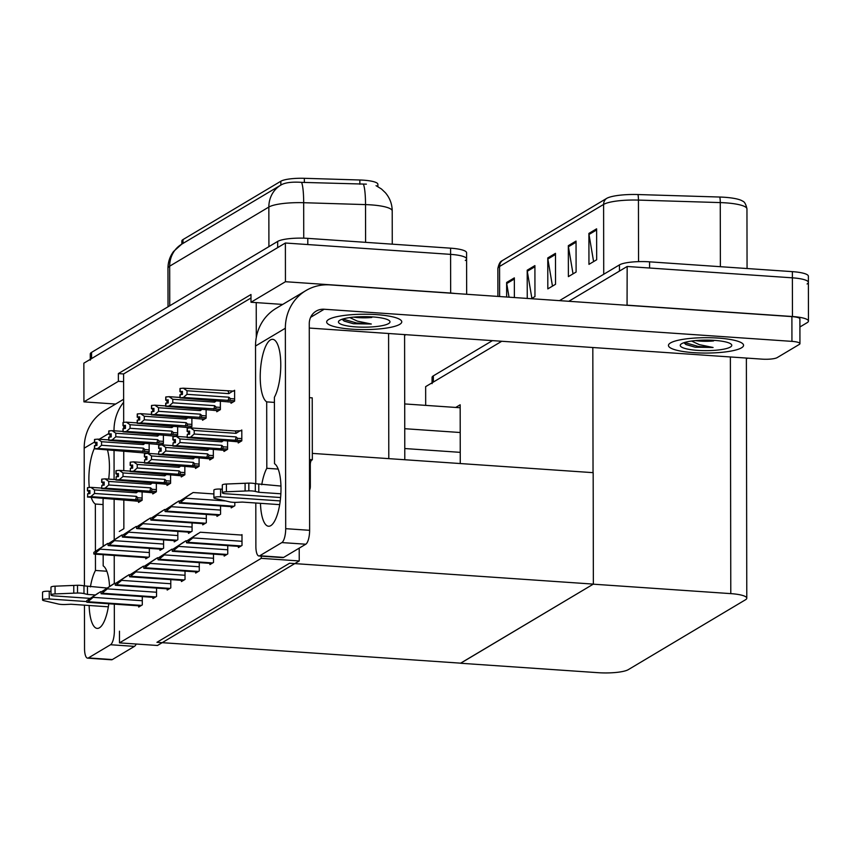 <?xml version="1.0" encoding="UTF-8"?>
<svg xmlns="http://www.w3.org/2000/svg" width="851" height="851" viewBox="0 0 851 851"><rect width="100%" height="100%" fill="white"/><g stroke="black" fill="none" stroke-linecap="round" stroke-linejoin="round"><path stroke-width="1.28" d="M256.289 337.464L256.225 302.605L250.992 302.254L250.981 294.51L118.363 373.589L118.374 381.322L123.608 381.684L123.682 422.383M282.692 304.424L256.225 302.605M123.693 425.894L123.693 428.574M123.735 451.307L123.767 470.667M123.821 499.994L123.863 528.716L119.289 531.439M115.63 404.044L83.93 401.863L83.855 363.175L285.383 243.014L450.594 254.364A23.722 4.851 -0.1 0 1 466.593 258.917A23.722 4.851 -0.1 0 1 465.306 260.502M405.842 334.688L404.587 335.432M250.992 302.254L285.447 281.713L450.658 293.052A23.722 4.851 -0.1 0 1 455.296 293.489M285.447 281.713L285.383 243.014M83.93 401.863L118.374 381.322M181.848 244.099L181.848 240.993A21.349 4.361 -0.1 0 1 183.008 239.567L280.841 181.231A21.349 4.361 -0.1 0 1 304.35 178.306L359.856 179.997A21.349 4.361 -0.1 0 1 377.876 184.284L377.876 186.603M250.992 297.988L123.597 373.951L123.608 381.684M123.597 373.951L118.363 373.589M138.511 501.25L138.522 502.43L142.117 500.282L142.106 491.782M152.754 492.75L152.765 493.931L156.361 491.793L156.35 483.283M181.252 475.773L181.252 476.954L184.848 474.805L184.837 466.305M195.496 467.273L195.496 468.454L199.091 466.305L199.081 457.806M209.74 458.785L209.74 459.965L213.335 457.817L213.324 449.317M223.983 450.285L223.983 451.466L227.579 449.328L227.568 440.818M167.009 484.262L167.009 485.442L170.604 483.294L170.594 474.794M181.433 580.339L181.433 581.573L185.029 579.425L185.018 571.117M195.677 571.84L195.677 573.074L199.272 570.936L199.262 562.617M209.92 563.351L209.92 564.585L213.516 562.437L213.505 554.129M224.164 554.863L224.164 556.097L227.76 553.948L227.749 545.629M167.19 588.828L167.19 590.062L170.785 587.924L170.774 579.605M152.946 597.328L152.946 598.561L156.541 596.413L156.531 588.094M138.702 605.816L138.702 607.05L142.298 604.901L142.287 596.594M238.408 546.363L238.408 547.597L242.003 545.448L241.992 534.619L241.28 535.045M238.227 441.797L238.227 442.977L241.822 440.829L241.801 430L240.493 430.787M146.861 453.455L149.159 452.083L149.148 443.584M161.105 444.967L163.403 443.584L163.392 435.084M189.592 427.979L191.89 426.606L191.879 418.096M202.538 419.075L202.538 420.256L206.133 418.107L206.123 409.608M216.782 410.586L216.782 411.767L220.377 409.618L220.366 401.119M175.349 436.467L177.646 435.095L177.636 426.596M174.232 540.63L174.232 541.864L177.838 539.715L177.816 531.407M159.988 549.118L159.988 550.352L163.594 548.214L163.573 539.896M145.744 557.618L145.744 558.852L149.351 556.703L149.329 548.395M231.206 506.653L231.206 507.887L234.812 505.749L234.802 502.367M216.962 515.153L216.962 516.387L220.569 514.238L220.547 505.93M202.719 523.642L202.719 524.876L206.325 522.727L206.304 514.419M188.475 532.141L188.475 533.375L192.081 531.226L192.06 522.908M231.025 402.087L231.025 403.268L234.621 401.119L234.61 390.29L233.291 391.077M119.48 642.877L157.467 645.483L299.233 560.947L261.257 558.341L119.48 642.877L119.47 631.187M261.257 558.341L261.246 556.139M299.233 560.947L299.212 548.14M312.328 453.392L593.168 472.667L593.36 584.105L460.742 663.174L156.935 642.314L289.553 563.245L593.36 584.105M627.059 305.286L627.166 266.48L792.377 277.83A23.722 4.851 -0.1 0 1 808.386 282.383A23.722 4.851 -0.1 0 1 807.088 283.968M627.23 305.179L792.451 316.519A23.722 4.851 -0.1 0 1 808.45 321.072A23.722 4.851 -0.1 0 1 807.163 322.657L799.908 326.986M425.681 405.384L425.649 386.641L501.739 341.272L433.361 382.046A23.722 4.851 -0.1 0 0 432.074 383.631M559.479 300.648L619.443 264.895L619.454 271.086L568.808 301.286L627.166 266.48M455.721 407.448L460.168 404.789L460.263 463.55M460.614 663.259L598.168 672.694A23.722 4.851 179.9 0 0 628.304 669.641L745.497 599.764A23.722 4.851 179.9 0 0 746.784 598.179A23.722 4.851 179.9 0 0 730.786 593.626L593.232 584.18L460.614 663.174M593.041 472.667L592.817 347.527M747.635 358.154L746.37 358.909M90.28 359.345L90.27 353.963A23.722 4.851 -0.1 0 1 91.557 352.388L277.66 241.429A23.722 4.851 -0.1 0 1 307.796 238.365L307.807 244.556L450.594 254.364A23.722 4.851 -0.1 0 1 466.593 258.917L466.656 294.265M90.28 360.154A23.722 4.851 -0.1 0 1 91.568 358.579L277.671 247.62L277.66 241.429M366.387 184.146L301.605 182.359C292.467 181.742 285.798 182.497 281.607 184.646A27.668 25.604 59.2 0 0 280.841 185.082A27.668 25.604 59.2 0 0 268.842 207.048L169.679 266.172A27.668 25.604 -120.8 0 1 181.667 244.205L280.841 185.082L280.841 181.231M280.841 185.082L281.607 184.646M307.796 238.365L450.583 248.173A23.722 4.851 -0.1 0 1 466.582 252.726L466.593 258.917M619.443 264.895A23.722 4.851 -0.1 0 1 649.579 261.831L649.59 268.022L792.377 277.83A23.722 4.851 -0.1 0 1 808.386 282.383L808.45 321.072M502.547 260.47L606.582 198.443A28.455 5.819 -0.1 0 1 637.931 194.539L719.765 197.038A28.455 5.819 -0.1 0 1 742.646 201.134C744.551 201.74 745.987 204.346 746.955 208.931A31.625 6.468 179.9 0 0 720.265 202.591L638.441 200.091A31.625 6.468 179.9 0 0 603.604 204.431L499.569 266.459A7.904 7.319 -120.8 0 1 502.547 260.47A28.455 5.819 -0.1 0 0 502.133 260.746C500.228 261.363 498.803 263.97 497.856 268.565L497.899 296.414M649.579 261.831L792.366 271.639A23.722 4.851 -0.1 0 1 808.376 276.192L808.386 282.383M432.063 382.812L432.063 377.44A23.722 4.851 -0.1 0 1 433.35 375.855L492.421 340.634M596.615 228.813L596.668 259.768L588.956 264.363L588.903 233.408L596.615 228.813M527.248 298.424L527.195 270.203L534.907 265.608L534.96 296.563L531.354 298.712M506.653 297.02L506.632 282.468L514.344 277.873L514.376 297.542M576.042 241.078L576.106 272.033L568.383 276.628L568.33 245.673L576.042 241.078M555.48 253.343L555.533 284.298L547.821 288.893L547.767 257.938L555.48 253.343M552.469 286.127L547.863 259.023A6.329 5.851 -120.8 0 1 547.767 257.938M573.031 273.862L568.425 246.758A6.329 5.851 -120.8 0 1 568.33 245.673M509.036 297.18L506.717 283.553A6.329 5.851 -120.8 0 1 506.632 282.468M531.896 298.382L527.29 271.288A6.329 5.851 -120.8 0 1 527.195 270.203M593.604 261.597L588.998 234.493A6.329 5.851 -120.8 0 1 588.903 233.408M187.029 394.321L183.359 397.481L179.944 397.864L179.933 394.768L182.433 394.46L182.422 391.364L180.146 391.545L180.135 388.45L183.337 388.194L187.018 390.758L187.029 394.321L228.855 397.194L230.398 398.619L229.664 400.449L234.621 400.789M180.146 391.545L180.135 388.45M234.61 391.162L183.337 388.194M232.897 391.045L228.855 393.63L187.018 390.758M227.972 401.842L179.944 397.864M183.359 397.481L229.664 400.449M182.422 391.811L179.933 391.673L180.082 388.545M182.422 392.183L181.189 392.098L181.199 394.556M228.855 393.63A5.372 1.713 -86.1 0 0 228.025 391.258M180.157 397.736L180.146 394.641M228.855 397.194A5.372 1.713 93.9 0 1 228.036 400.544M179.933 391.673L181.189 392.098M182.422 391.737L180.082 391.577M179.976 388.545L179.986 391.641M187.177 428.255L187.124 431.383L187.284 428.255M189.624 431.51L187.188 431.351M187.348 434.35L187.135 437.574L187.348 434.35L189.635 434.17L189.624 431.074L187.284 431.287L187.284 428.191L190.539 427.904L194.219 430.468L194.219 434.031L236.057 436.903A5.372 1.713 93.9 0 1 235.238 440.254L241.822 440.499M187.337 431.255L187.337 428.159M187.284 431.287L189.624 431.446M187.124 431.383L188.39 431.808L188.39 434.265M189.624 431.893L188.39 431.808M240.056 441.882L235.163 441.552M234.599 441.509L187.135 437.574M236.057 436.903L237.599 438.318L236.865 440.158M194.219 434.031L190.55 437.191L235.238 440.254M187.348 437.446L190.55 437.191M190.539 427.904L235.227 430.968A5.372 1.713 93.9 0 1 236.046 433.34L194.219 430.468M235.227 430.968L240.099 430.755L236.046 433.34M240.099 430.755L241.812 430.872M172.785 402.81L169.115 405.97L165.7 406.352L165.69 403.257L168.19 402.949L168.179 399.853L165.902 400.034L165.892 396.938L169.094 396.683L172.774 399.257L172.785 402.81L214.612 405.682L216.154 407.108L215.42 408.948L220.377 409.288M165.902 400.034L165.892 396.938M179.944 397.428L169.094 396.683M216.282 400.832L214.612 402.129L172.774 399.257M213.729 410.331L165.7 406.352M169.115 405.97L215.42 408.948M168.179 400.3L165.69 400.161L165.839 397.045M168.179 400.672L166.945 400.587L166.956 403.044M214.612 402.129A5.372 1.713 -86.1 0 0 214.292 400.693M165.913 406.225L165.902 403.129M214.612 405.682A5.372 1.713 93.9 0 1 213.792 409.044M165.69 400.161L166.945 400.587M168.179 400.236L165.839 400.066M165.732 397.034L165.743 400.13M158.541 411.31L154.871 414.469L151.457 414.852L151.446 411.756L153.946 411.448L153.935 408.352L151.648 408.533L151.648 405.438L154.85 405.182L158.531 407.746L158.541 411.31L200.368 414.182L201.91 415.596L201.176 417.437L206.133 417.777M151.648 408.533L151.648 405.438M165.7 405.927L154.85 405.182M202.027 409.331L200.368 410.618L158.531 407.746M199.485 418.83L151.457 414.852M154.871 414.469L201.176 417.437M153.935 408.788L151.446 408.661L151.595 405.533M153.935 409.171L152.701 409.086L152.712 411.544M200.368 410.618A5.372 1.713 -86.1 0 0 200.049 409.193M151.659 414.724L151.659 411.629M200.368 414.182A5.372 1.713 93.9 0 1 199.549 417.533M151.446 408.661L152.701 409.086M153.935 408.725L151.595 408.565M151.489 405.533L151.499 408.629M144.298 419.798L140.628 422.958L137.213 423.341L137.202 420.245L139.702 419.937L139.692 416.841L137.405 417.022L137.405 413.926L140.606 413.671L144.287 416.245L144.298 419.798L186.124 422.67L187.667 424.096L186.933 425.936L191.89 426.277M137.405 417.022L137.405 413.926M151.457 414.416L140.606 413.671M187.784 417.82L186.124 419.118L144.287 416.245M185.241 427.319L137.213 423.341M140.628 422.958L186.933 425.936M139.692 417.288L137.202 417.15L137.351 414.033M139.692 417.66L138.458 417.575L138.468 420.032M186.124 419.118A5.372 1.713 -86.1 0 0 185.805 417.681M137.415 423.213L137.415 420.117M186.124 422.67A5.372 1.713 93.9 0 1 185.305 426.021M137.202 417.15L138.458 417.575M139.692 417.213L137.351 417.054M137.245 414.022L137.256 417.118M172.934 436.744L172.881 439.871L173.04 436.754M175.38 440.01L172.934 439.839M173.104 442.839L172.891 446.062L173.104 442.839L175.391 442.658L175.38 439.563L173.04 439.776L173.04 436.68L176.295 436.393L179.976 438.967L179.976 442.52L221.813 445.392A5.372 1.713 93.9 0 1 220.994 448.743L227.579 448.998M173.093 439.744L173.093 436.648M173.04 439.776L175.38 439.935M172.881 439.871L174.147 440.297L174.147 442.754M175.38 440.382L174.147 440.297M225.813 450.381L220.92 450.041M220.356 449.998L172.891 446.062M221.813 445.392L223.345 446.818L222.622 448.658M179.976 442.52L176.306 445.679L220.994 448.743M173.104 445.935L176.306 445.679M176.295 436.393L187.135 437.137M221.494 440.403A5.372 1.713 93.9 0 1 221.803 441.839L179.976 438.967M223.473 440.541L221.803 441.839M158.69 445.233L158.637 448.36L158.797 445.243M161.137 448.498L158.69 448.328M158.86 451.338L158.648 454.551L158.86 451.338L161.147 451.147L161.137 448.051L158.797 448.275L158.797 445.179L162.052 444.882L165.732 447.456L165.732 451.009L207.57 453.881A5.372 1.713 93.9 0 1 206.75 457.242L213.335 457.487M158.85 448.243L158.85 445.147M158.797 448.275L161.137 448.434M158.637 448.36L159.903 448.796L159.903 451.253M161.137 448.881L159.903 448.796M211.569 458.87L206.676 458.529M206.112 458.498L158.648 454.551M207.57 453.881L209.101 455.306L208.378 457.147M165.732 451.009L162.062 454.168L206.75 457.242M158.86 454.434L162.062 454.168M162.052 444.882L172.891 445.626M207.25 448.902A5.372 1.713 93.9 0 1 207.559 450.328L165.732 447.456M209.229 449.03L207.559 450.328M144.447 453.732L144.393 456.859L144.553 453.732M146.893 456.998L144.447 456.827M144.617 459.827L144.617 462.923L144.617 459.827L146.893 459.646L146.893 456.551L144.553 456.764L144.553 453.668L147.808 453.381L151.489 455.945L151.489 459.508L193.326 462.38A5.372 1.713 93.9 0 1 192.507 465.731L199.091 465.976M144.606 456.732L144.606 453.636M144.553 456.764L146.893 456.923M144.393 456.859L145.659 457.285L145.659 459.742M146.893 457.37L145.659 457.285M197.326 467.359L192.432 467.029M191.869 466.986L144.404 463.05M193.326 462.38L194.858 463.806L194.134 465.635M151.489 459.508L147.819 462.667L192.507 465.731M144.617 462.923L147.819 462.667M147.808 453.381L158.648 454.126M193.007 457.391A5.372 1.713 93.9 0 1 193.315 458.817L151.489 455.945M194.985 457.53L193.315 458.817M130.203 462.221L130.15 465.348L130.309 462.231M132.65 465.486L130.203 465.316M130.373 468.316L130.373 471.411L130.373 468.316L132.65 468.135L132.65 465.04L130.309 465.252L130.309 462.157L133.564 461.87L137.245 464.444L137.245 467.997L179.082 470.869A5.372 1.713 93.9 0 1 178.263 474.23L184.848 474.475M130.363 465.22L130.363 462.125M130.309 465.252L132.65 465.423M130.15 465.348L131.416 465.774L131.416 468.231M132.65 465.859L131.416 465.774M183.082 475.858L178.189 475.518M177.625 475.486L130.16 471.539M179.082 470.869L180.614 472.294L179.891 474.135M137.245 467.997L133.575 471.156L178.263 474.23M130.373 471.411L133.575 471.156M133.564 461.87L144.404 462.614M178.763 465.88A5.372 1.713 93.9 0 1 179.072 467.316L137.245 464.444M180.742 466.018L179.072 467.316M213.899 493.952L193.092 492.527L181.752 499.867M181.157 500.324L185.635 497.431L185.635 498.197L181.157 501.888A3.957 1.255 -86.1 0 1 180.614 502.579L179.848 503.037A3.957 1.255 -86.1 0 1 179.572 503.111A3.957 1.255 -86.1 0 1 179.295 503.005L179.295 501.43L181.157 500.324L181.157 501.888M185.635 497.431L193.092 492.527M190.89 493.91L179.295 501.43M181.827 499.824L190.784 493.899M241.992 535.088L200.293 532.226L188.954 539.577M188.358 540.034L192.826 537.13L192.826 537.906L188.358 541.598A3.957 1.255 -86.1 0 1 187.816 542.289L187.039 542.747A3.957 1.255 -86.1 0 1 186.763 542.821A3.957 1.255 -86.1 0 1 186.497 542.704L186.497 541.14L188.358 540.034L188.358 541.598M192.826 537.13L200.293 532.226M198.092 533.62L186.497 541.14M189.028 539.534L197.985 533.609M89.132 605.486A31.625 10.074 -86.1 0 0 97.205 628.4A31.625 10.074 -86.1 0 0 99.429 627.804A31.625 10.074 -86.1 0 0 108.8 603.763M109.545 586.456A31.625 10.074 -86.1 0 0 103.184 565.862L103.162 554.692M103.141 546.225L103.067 499.431A31.625 10.074 -86.1 0 0 103.503 498.601M103.077 504.569L95.355 504.037L95.429 551.31M95.44 554.161L95.472 570.457A31.625 10.074 -86.1 0 0 90.408 586.903M106.854 571.244L95.472 570.457M460.168 407.746L404.704 403.938M108.694 479.102A31.625 10.074 -86.1 0 0 107.534 450.19M94.472 448.169A31.625 10.074 -86.1 0 0 89.291 487.474M91.355 497.771A31.625 10.074 -86.1 0 0 95.355 504.037M94.461 442.063L84.185 448.19L84.43 585.956M84.462 605.167L84.536 648.611A11.861 3.776 -86.1 0 0 87.579 658.142A11.861 3.776 -86.1 0 0 88.408 657.919L112.332 659.568A11.861 3.776 93.9 0 1 111.502 659.791L87.579 658.142M136.213 644.026A11.861 3.776 93.9 0 1 134.447 646.377L110.524 644.739L88.408 657.919M110.524 644.739A11.861 3.776 -86.1 0 0 114.364 630.836L114.311 604.146M123.65 402.257A47.433 43.901 59.2 0 0 114.013 430.404L114.013 430.787M114.045 450.636L114.098 479.475M114.13 499.335L114.204 539.832M114.225 555.448L114.279 583.52M134.447 646.377L112.332 659.568M404.778 448.541L460.253 452.349M404.746 428.702L460.21 432.51M84.185 448.19A47.433 43.901 -120.8 0 1 104.747 410.533L123.64 399.268M260.47 503.324A31.625 10.074 -86.1 0 0 268.544 526.237A31.625 10.074 -86.1 0 0 270.767 525.641A31.625 10.074 -86.1 0 0 280.819 494.58A31.625 10.074 -86.1 0 0 274.522 463.699L274.405 397.268A31.625 10.074 -86.1 0 0 280.734 362.186A31.625 10.074 -86.1 0 0 272.66 339.326A31.625 10.074 -86.1 0 0 260.661 367.558A31.625 10.074 -86.1 0 0 266.693 401.874L266.81 468.295A31.625 10.074 -86.1 0 0 261.746 484.74M718.223 338.092A37.55 7.68 179.9 0 0 668.45 345.442A37.55 7.68 179.9 0 0 693.788 352.665A37.55 7.68 179.9 0 0 743.561 345.315A37.55 7.68 179.9 0 0 718.223 338.092A37.55 7.68 -0.1 0 1 743.561 345.315A37.55 7.68 -0.1 0 1 693.788 352.665A37.55 7.68 -0.1 0 1 668.45 345.442A37.55 7.68 -0.1 0 1 718.223 338.092M376.429 314.625A37.55 7.68 179.9 0 0 326.667 321.976A37.55 7.68 179.9 0 0 352.006 329.199A37.55 7.68 179.9 0 0 401.768 321.848A37.55 7.68 179.9 0 0 376.429 314.625A37.55 7.68 -0.1 0 1 401.768 321.848A37.55 7.68 -0.1 0 1 352.006 329.199A37.55 7.68 -0.1 0 1 326.667 321.976A37.55 7.68 -0.1 0 1 376.429 314.625M274.416 402.406L266.693 401.874M278.192 469.082L266.81 468.295M799.94 343.644A11.861 2.425 179.9 0 0 791.941 341.368L791.898 316.604A11.861 2.425 -0.1 0 1 799.897 318.88L799.94 343.644A11.861 2.425 179.9 0 1 799.291 344.432L777.186 357.611A11.861 2.425 179.9 0 1 762.113 359.143L309.264 328.05M791.898 316.604L330.124 284.894A47.433 43.901 59.2 0 0 305.913 290.585A47.433 43.901 59.2 0 0 285.351 328.241L285.702 528.673L309.626 530.311L309.264 323.699A15.807 14.637 -120.8 0 1 316.115 311.147A15.807 14.637 -120.8 0 1 324.188 309.243L791.941 341.368M285.351 328.241L255.523 346.027L255.768 483.793M255.8 503.005L255.874 546.448A11.861 3.776 -86.1 0 0 258.917 555.98A11.861 3.776 -86.1 0 0 259.746 555.756L283.67 557.405A11.861 3.776 93.9 0 1 282.84 557.628L258.917 555.98M309.626 530.311A11.861 3.776 93.9 0 1 305.786 544.215L281.862 542.576L259.746 555.756M281.862 542.576A11.861 3.776 -86.1 0 0 285.702 528.673M305.786 544.215L283.67 557.405M255.523 346.027A47.433 43.901 -120.8 0 1 276.086 308.37L305.913 290.585M179.816 501.079L178.848 501.016L167.509 508.355M166.913 508.813L171.391 505.92L171.391 506.696L166.913 510.387A3.957 1.255 -86.1 0 1 166.37 511.068L165.605 511.536A3.957 1.255 -86.1 0 1 165.317 511.611A3.957 1.255 -86.1 0 1 165.051 511.494L165.051 509.919L166.913 508.813L166.913 510.387M171.391 505.92L178.848 501.016M176.646 502.398L165.051 509.919M167.583 508.313L176.54 502.398M165.573 509.579L164.605 509.504L153.265 516.855M152.669 517.312L157.148 514.408L157.148 515.185L152.669 518.876A3.957 1.255 -86.1 0 1 152.127 519.567L151.361 520.025A3.957 1.255 -86.1 0 1 151.074 520.099A3.957 1.255 -86.1 0 1 150.808 519.982L150.808 518.419L152.669 517.312L152.669 518.876M157.148 514.408L164.605 509.504M162.403 510.898L150.808 518.419M153.34 516.812L162.296 510.887M151.329 518.068L150.361 518.004L139.021 525.344M138.426 525.801L142.904 522.908L142.904 523.673L138.426 527.375A3.957 1.255 -86.1 0 1 137.883 528.056L137.117 528.514A3.957 1.255 -86.1 0 1 136.83 528.588A3.957 1.255 -86.1 0 1 136.564 528.482L136.564 526.907L138.426 525.801L138.426 527.375M142.904 522.908L150.361 518.004M148.159 519.387L136.564 526.907M139.096 525.301L148.053 519.376M187.018 540.789L185.018 541.332L174.71 548.065M174.115 548.523L178.582 545.629L178.582 546.395L174.115 550.097A3.957 1.255 -86.1 0 1 173.572 550.778L172.796 551.235A3.957 1.255 -86.1 0 1 172.519 551.31A3.957 1.255 -86.1 0 1 172.253 551.203L172.253 549.629L174.115 548.523L174.115 550.097M178.582 545.629L186.05 540.725M183.848 542.108L172.253 549.629M174.785 548.023L183.742 542.098M172.774 549.278L171.806 549.214L160.467 556.554M159.871 557.011L164.339 554.118L164.339 554.895L159.871 558.586A3.957 1.255 -86.1 0 1 159.328 559.277L158.552 559.735A3.957 1.255 -86.1 0 1 158.275 559.809A3.957 1.255 -86.1 0 1 158.009 559.692L158.009 558.128L159.871 557.011L159.871 558.586M164.339 554.118L171.806 549.214M169.604 550.608L158.009 558.128M160.541 556.511L169.498 550.597M158.531 557.777L156.531 558.32L146.223 565.053M145.627 565.511L150.095 562.617L150.095 563.383L145.627 567.074A3.957 1.255 -86.1 0 1 145.085 567.766L144.308 568.223A3.957 1.255 -86.1 0 1 144.032 568.298A3.957 1.255 -86.1 0 1 143.766 568.191L143.766 566.617L145.627 565.511L145.627 567.074M150.095 562.617L157.563 557.713M155.361 559.096L143.766 566.617M146.298 565.011L155.254 559.086M144.287 566.266L143.319 566.202L131.979 573.542M131.384 574L135.852 571.106L135.852 571.883L131.384 575.574A3.957 1.255 -86.1 0 1 130.841 576.255L130.065 576.723A3.957 1.255 -86.1 0 1 129.788 576.797A3.957 1.255 -86.1 0 1 129.522 576.68L129.522 575.106L131.384 574L131.384 575.574M135.852 571.106L143.319 566.202M141.117 567.585L129.522 575.106M132.054 573.5L141.011 567.585M90.089 598.37L54.4 595.923A5.053 1.032 -0.1 0 1 50.986 594.955A5.053 1.032 -0.1 0 1 55.07 593.934L77.515 593.019A7.904 1.617 -0.1 0 1 83.983 593.583L83.972 585.85L107.13 588.041M86.791 601.572L49.252 598.987L49.241 591.254L50.986 591.371M108.343 606.806L71.005 604.242L65.708 604.487A7.904 1.617 -0.1 0 1 58.857 604.146L43.805 600.657A5.053 1.032 -0.1 0 1 42.561 599.976A5.053 1.032 -0.1 0 1 49.252 598.987M95.269 594.966L87.462 594.434L87.44 586.69M87.462 594.434L83.983 593.583M49.241 591.254A5.053 1.032 179.9 0 0 42.55 592.243L42.561 599.976M83.972 585.85A7.904 1.617 -0.1 0 0 77.505 585.275L55.06 586.19A5.053 1.032 179.9 0 0 50.975 587.211L50.986 594.955M77.505 585.275L77.515 593.019M73.76 585.424L73.771 593.158M280.596 497.527L225.728 493.761A5.053 1.032 -0.1 0 1 222.324 492.793A5.053 1.032 -0.1 0 1 226.409 491.772L248.854 490.857A7.904 1.617 -0.1 0 1 255.321 491.421L255.311 483.687L280.958 486.059M280.224 500.92L220.59 496.824L220.579 489.091L222.324 489.208M279.681 504.643L242.344 502.079L237.046 502.324A7.904 1.617 -0.1 0 1 230.196 501.984L215.143 498.495A5.053 1.032 -0.1 0 1 213.899 497.814A5.053 1.032 -0.1 0 1 220.59 496.824M309.498 459.561L312.338 459.763L312.232 397.853L309.392 397.662M312.338 459.763L311.572 460.221A3.957 1.255 -86.1 0 0 310.285 464.859L310.328 486.527A9.489 8.776 59.2 0 1 309.551 490.261M280.862 493.782L258.8 492.272L258.778 484.527M258.8 492.272L255.321 491.421M220.579 489.091A5.053 1.032 179.9 0 0 213.888 490.08L213.899 497.814M255.311 483.687A7.904 1.617 -0.1 0 0 248.832 483.113L226.398 484.028A5.053 1.032 179.9 0 0 222.313 485.049L222.324 492.793M248.832 483.113L248.854 490.857M245.099 483.262L245.109 490.995M349.772 317.572L357.42 321.146L371.313 324.018L353.463 323.742L344.219 321.104L342.102 319.242M355.835 326.912A25.775 5.276 -0.1 0 1 339.006 320.859A25.775 5.276 -0.1 0 1 372.6 316.912A25.775 5.276 -0.1 0 1 389.428 320.763A25.775 5.276 -0.1 0 1 381.312 325.827A25.775 5.276 -0.1 0 1 355.835 326.912M353.569 317.125A17.871 3.659 179.9 0 0 358.388 317.636A17.871 3.659 179.9 0 0 371.802 317.466L360.409 316.7M342.73 319.04L356.633 322.997L371.313 324.018M343.953 320.955L353.463 323.742M691.555 341.038L699.214 344.612L713.095 347.485L695.256 347.208L686.002 344.57L683.896 342.708M697.618 350.378A25.775 5.276 -0.1 0 1 680.8 344.325A25.775 5.276 -0.1 0 1 714.393 340.379A25.775 5.276 -0.1 0 1 731.211 344.23A25.775 5.276 -0.1 0 1 723.105 349.293A25.775 5.276 -0.1 0 1 697.618 350.378M695.363 340.591A17.871 3.659 179.9 0 0 700.182 341.102A17.871 3.659 179.9 0 0 713.585 340.932L702.203 340.177M684.512 342.506L698.416 346.474L713.095 347.485M685.736 344.421L695.256 347.208M137.085 526.556L136.117 526.492L124.778 533.832M124.182 534.29L128.65 531.396L128.661 532.173L124.182 535.864A3.957 1.255 -86.1 0 1 123.64 536.555L122.874 537.013A3.957 1.255 -86.1 0 1 122.587 537.087A3.957 1.255 -86.1 0 1 122.321 536.97L122.321 535.407L124.182 534.29L124.182 535.864M128.65 531.396L136.117 526.492M133.915 527.886L122.321 535.407M124.852 533.8L133.809 527.875M122.842 535.056L121.874 534.992L110.534 542.332M109.939 542.789L114.406 539.896L114.417 540.662L109.939 544.353A3.957 1.255 -86.1 0 1 109.396 545.044L108.62 545.502A3.957 1.255 -86.1 0 1 108.343 545.576A3.957 1.255 -86.1 0 1 108.077 545.47L108.077 543.895L109.939 542.789L109.939 544.353M114.406 539.896L121.874 534.992M119.672 536.375L108.077 543.895M110.609 542.289L119.566 536.364M108.598 543.544L107.63 543.481L96.291 550.82M95.695 551.278L100.163 548.384L100.173 549.161L95.695 552.852A3.957 1.255 -86.1 0 1 95.152 553.533L94.376 554.001A3.957 1.255 -86.1 0 1 94.099 554.075A3.957 1.255 -86.1 0 1 93.833 553.958L93.833 552.384L95.695 551.278L95.695 552.852M100.163 548.384L107.63 543.481M105.428 544.863L93.833 552.384M96.365 550.778L105.322 544.863M130.054 428.287L126.384 431.446L122.969 431.829L122.959 428.734L125.459 428.425L125.448 425.33L123.161 425.521L123.161 422.426L126.363 422.16L130.043 424.734L130.054 428.287L171.881 431.159L173.423 432.585L172.689 434.425L177.646 434.765M123.161 425.521L123.161 422.426M137.213 422.904L126.363 422.16M173.54 426.308L171.881 427.606L130.043 424.734M170.998 435.818L122.969 431.829M126.384 431.446L172.689 434.425M125.448 425.777L122.959 425.638L123.108 422.522M125.448 426.16L124.214 426.074L124.225 428.532M171.881 427.606A5.372 1.713 -86.1 0 0 171.562 426.181M123.172 431.712L123.172 428.617M171.881 431.159A5.372 1.713 93.9 0 1 171.062 434.521M122.959 425.638L124.214 426.074M125.448 425.713L123.108 425.553M123.001 422.511L123.012 425.606M115.81 436.786L112.141 439.946L108.726 440.329L108.715 437.233L111.215 436.925L111.204 433.829L108.917 434.01L108.917 430.914L112.119 430.659L115.8 433.223L115.81 436.786L157.637 439.659L159.18 441.084L158.446 442.914L163.403 443.254M108.917 434.01L108.917 430.914M122.969 431.404L112.119 430.659M159.297 434.808L157.637 436.106L115.8 433.223M156.754 444.307L108.726 440.329M112.141 439.946L158.446 442.914M111.204 434.276L108.715 434.138L108.864 431.021M111.204 434.648L109.97 434.563L109.981 437.02M157.637 436.106A5.372 1.713 -86.1 0 0 157.318 434.67M108.928 440.201L108.928 437.106M157.637 439.659A5.372 1.713 93.9 0 1 156.818 443.009M108.715 434.138L109.97 434.563M111.204 434.201L108.864 434.042M108.758 431.01L108.768 434.106M101.556 445.275L97.897 448.434L94.482 448.817L94.472 445.722L96.971 445.413L96.961 442.318L94.674 442.499L94.674 439.403L97.876 439.148L101.556 441.722L101.556 445.275L143.394 448.147L144.936 449.573L144.202 451.413L149.159 451.753M94.674 442.499L94.674 439.403M108.726 439.893L97.876 439.148M145.053 443.297L143.394 444.594L101.556 441.722M142.5 452.796L94.482 448.817M97.897 448.434L144.202 451.413M96.961 442.765L94.472 442.626L94.621 439.51M96.961 443.137L95.727 443.052L95.737 445.52M143.394 444.594A5.372 1.713 -86.1 0 0 143.074 443.158M94.684 448.69L94.684 445.594M143.394 448.147A5.372 1.713 93.9 0 1 142.574 451.509M94.472 442.626L95.727 443.052M96.961 442.701L94.621 442.531M94.514 439.499L94.525 442.594M130.043 574.765L129.075 574.691L117.736 582.041M117.13 582.499L121.608 579.595L121.608 580.371L117.14 584.063A3.957 1.255 -86.1 0 1 116.598 584.754L115.821 585.211A3.957 1.255 -86.1 0 1 115.545 585.286A3.957 1.255 -86.1 0 1 115.279 585.169L115.279 583.605L117.13 582.499L117.14 584.063M121.608 579.595L129.075 574.691M126.873 576.084L115.279 583.605M117.81 581.999L126.767 576.074M115.8 583.254L113.8 583.797L103.492 590.53M102.886 590.988L107.364 588.094L107.364 588.86L102.897 592.562A3.957 1.255 -86.1 0 1 102.354 593.243L101.577 593.7A3.957 1.255 -86.1 0 1 101.301 593.775A3.957 1.255 -86.1 0 1 101.035 593.668L101.035 592.094L102.886 590.988L102.897 592.562M107.364 588.094L114.832 583.19M112.63 584.573L101.035 592.094M103.567 590.488L112.523 584.563M101.556 591.743L100.588 591.679L89.249 599.019M88.642 599.476L93.121 596.583L93.121 597.359L88.653 601.051A3.957 1.255 -86.1 0 1 88.11 601.742L87.334 602.2A3.957 1.255 -86.1 0 1 87.057 602.274A3.957 1.255 -86.1 0 1 86.791 602.157L86.791 600.593L88.642 599.476L88.653 601.051M93.121 596.583L100.588 591.679M98.386 593.073L86.791 600.593M89.323 598.987L98.269 593.062M115.959 470.72L115.906 473.847L116.066 470.72M118.406 473.975L115.959 473.816M116.13 476.815L116.13 479.911L116.13 476.815L118.406 476.634L118.406 473.539L116.066 473.752L116.066 470.656L119.321 470.369L123.001 472.933L123.001 476.496L164.839 479.368A5.372 1.713 93.9 0 1 164.02 482.719L170.604 482.964M116.119 473.72L116.119 470.624M116.066 473.752L118.406 473.911M115.906 473.847L117.172 474.273L117.172 476.73M118.406 474.358L117.172 474.273M168.838 484.347L163.945 484.017M163.381 483.974L115.917 480.038M164.839 479.368L166.37 480.783L165.647 482.623M123.001 476.496L119.331 479.656L164.02 482.719M116.13 479.911L119.331 479.656M119.321 470.369L130.16 471.114M164.52 474.379A5.372 1.713 93.9 0 1 164.828 475.805L123.001 472.933M166.498 474.518L164.828 475.805M101.716 479.209L101.663 482.336L101.822 479.219M104.162 482.474L101.716 482.304M101.886 485.304L101.673 488.527L101.886 485.304L104.162 485.123L104.162 482.028L101.822 482.24L101.822 479.145L105.077 478.858L108.758 481.432L108.758 484.985L150.595 487.857A5.372 1.713 93.9 0 1 149.776 491.208L156.361 491.463M101.875 482.209L101.875 479.113M101.822 482.24L104.162 482.4M101.663 482.336L102.928 482.762L102.928 485.219M104.162 482.847L102.928 482.762M154.595 492.846L149.702 492.506M149.138 492.463L101.673 488.527M150.595 487.857L152.127 489.282L151.404 491.123M108.758 484.985L105.088 488.144L149.776 491.208M101.886 488.4L105.088 488.144M105.077 478.858L115.917 479.602M150.276 482.868A5.372 1.713 93.9 0 1 150.584 484.304L108.758 481.432M152.255 483.006L150.584 484.304M87.472 487.697L87.419 490.825L87.579 487.708M89.919 490.963L87.472 490.793M87.642 493.803L87.642 496.899L87.642 493.803L89.919 493.612L89.919 490.516L87.579 490.74L87.579 487.644L90.834 487.346L94.514 489.921L94.514 493.474L136.351 496.346A5.372 1.713 93.9 0 1 135.532 499.707L142.117 499.952M87.632 490.708L87.632 487.612M87.579 490.74L89.919 490.899M87.419 490.825L88.685 491.261L88.685 493.718M89.919 491.346L88.685 491.261M140.351 501.335L135.458 501.005M134.894 500.962L87.43 497.016M136.351 496.346L137.883 497.771L137.16 499.611M94.514 493.474L90.844 496.633L135.532 499.707M87.642 496.899L90.844 496.633M90.834 487.346L101.673 488.091M136.032 491.367A5.372 1.713 93.9 0 1 136.341 492.793L94.514 489.921M138.011 491.495L136.341 492.793M388.801 458.636L388.588 333.496M450.658 293.052L450.583 248.173M304.35 178.306L304.36 182.518M359.856 179.997L359.867 184.22M183.008 239.567L183.008 243.407M792.451 316.519L792.366 271.639M730.786 593.626L730.371 356.963M376.046 185.656L381.482 189.007L385.407 192.751C389.854 197.985 392.12 204.049 392.215 210.942A31.625 6.468 179.9 0 0 370.876 204.868A31.625 6.468 179.9 0 0 365.526 204.602L303.679 202.708A31.625 6.468 179.9 0 0 268.842 207.048L268.916 246.641M301.605 182.359A27.668 4.234 91.8 0 1 303.679 202.708L303.743 238.163M169.743 305.764L169.679 266.172A31.625 6.468 179.9 0 0 167.955 268.288L168.03 306.796M363.43 184.199A27.668 4.234 91.8 0 1 365.526 204.602L365.59 242.333M91.557 352.388L91.568 358.579M606.582 198.443A7.904 7.319 59.2 0 0 603.604 204.431L603.721 274.267M637.931 194.539A7.904 1.213 91.8 0 1 638.441 200.091L638.548 261.64M499.622 296.531L499.569 266.459A31.625 6.468 179.9 0 0 497.856 268.565M719.765 197.038A7.904 1.213 91.8 0 1 720.265 202.591L720.382 266.693M433.35 375.855L433.361 382.046M555.48 254.481L547.863 259.023M534.907 266.746L527.29 271.288M514.344 279L506.717 283.553M576.053 242.216L568.425 246.758M596.615 229.951L588.998 234.493M230.398 398.619L234.621 398.906M232.855 402.172L227.398 401.8M237.599 438.318L241.822 438.616M216.154 407.108L220.377 407.395M218.611 410.671L213.154 410.299M201.91 415.596L206.133 415.894M204.368 419.16L198.911 418.788M187.667 424.096L191.89 424.383M190.124 427.659L184.667 427.276M223.345 446.818L227.579 447.105M209.101 455.306L213.335 455.593M194.858 463.806L199.091 464.093M180.614 472.294L184.848 472.582M225.675 500.952L185.635 498.197M233.972 506.239L180.614 502.579M233.206 506.707L179.848 503.037M242.003 541.279L192.826 537.906M241.173 545.948L187.816 542.289M240.407 546.406L187.039 542.747M114.013 430.404L113.438 430.744M108.715 433.574L99.195 439.244M324.188 309.243L310.604 317.338M220.558 510.068L171.391 506.696M219.728 514.738L166.37 511.068M218.962 515.195L165.605 511.536M206.314 518.557L157.148 515.185M205.485 523.227L152.127 519.567M204.719 523.684L151.361 520.025M192.071 527.056L142.904 523.673M191.241 531.726L137.883 528.056M190.475 532.183L137.117 528.514M227.76 549.778L178.582 546.395M226.93 554.448L173.572 550.778M226.164 554.905L172.796 551.235M213.516 558.267L164.339 554.895M212.686 562.937L159.328 559.277M211.92 563.394L158.552 559.735M199.272 566.766L150.095 563.383M198.443 571.425L145.085 567.766M197.677 571.893L144.308 568.223M185.029 575.255L135.852 571.883M184.199 579.925L130.841 576.255M183.433 580.382L130.065 576.723M55.06 586.19L55.07 593.934M311.572 460.221L309.498 460.083M310.285 464.859L309.509 464.806M226.398 484.028L226.409 491.772M177.827 535.545L128.661 532.173M176.997 540.215L123.64 536.555M176.231 540.672L122.874 537.013M163.583 544.044L114.417 540.662M162.754 548.704L109.396 545.044M161.988 549.172L108.62 545.502M149.34 552.533L100.173 549.161M148.51 557.203L95.152 553.533M147.744 557.66L94.376 554.001M173.423 432.585L177.646 432.872M175.88 436.148L170.423 435.776M159.18 441.084L163.403 441.371M161.637 444.637L156.18 444.265M144.936 449.573L149.159 449.86M147.393 453.136L141.936 452.764M170.785 583.743L121.608 580.371M169.955 588.413L116.598 584.754M169.179 588.871L115.821 585.211M156.541 592.243L107.364 588.86M155.712 596.913L102.354 593.243M154.935 597.37L101.577 593.7M142.298 600.732L93.121 597.359M141.468 605.401L88.11 601.742M140.692 605.859L87.334 602.2M166.37 480.783L170.604 481.081M152.127 489.282L156.361 489.57M137.883 497.771L142.117 498.058M404.799 459.742L404.587 334.603M746.784 598.179L746.37 358.069M181.667 244.205L173.551 251.492C169.87 256.481 168.009 262.076 167.955 268.288M392.215 210.942L392.268 244.163M746.955 208.931L747.061 268.522M227.76 401.863L232.802 402.215M234.961 441.573L240.003 441.914M213.516 410.352L218.558 410.703M199.272 418.852L204.314 419.192M185.029 427.34L190.071 427.691M220.717 450.062L225.76 450.413M206.474 458.561L211.516 458.902M192.23 467.05L197.272 467.401M177.976 475.539L183.029 475.89M233.068 506.781L179.572 503.111M240.259 546.491L186.763 542.821M218.824 515.28L165.317 511.611M204.58 523.769L151.074 520.099M190.337 532.269L136.83 528.588M226.015 554.99L172.519 551.31M211.771 563.479L158.275 559.809M197.528 571.968L144.032 568.298M183.284 580.467L129.788 576.797M176.093 540.757L122.587 537.087M161.85 549.246L108.343 545.576M147.606 557.745L94.099 554.075M170.785 435.84L175.827 436.18M156.541 444.328L161.584 444.679M142.298 452.817L147.34 453.168M169.041 588.956L115.545 585.286M154.797 597.455L101.301 593.775M140.553 605.944L87.057 602.274M163.732 484.038L168.785 484.379M149.489 492.527L154.542 492.878M135.245 501.026L140.298 501.367"/></g></svg>
